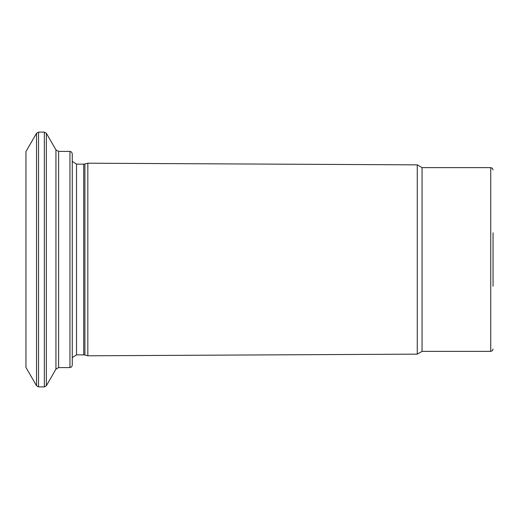 <?xml version="1.0" encoding="UTF-8"?>
<svg xmlns="http://www.w3.org/2000/svg" width="519" height="519" viewBox="0 0 519 519"><rect width="100%" height="100%" fill="white"/><g stroke="black" fill="none" stroke-linecap="round" stroke-linejoin="round"><path stroke-width="0.78" d="M417.257 259.5L417.257 354.146L87.834 355.794L87.834 163.206L417.257 164.854L417.257 259.5M493.05 232.797L493.05 286.203M69.955 367.588L69.955 151.412L71.583 152.073L72.271 153.728L72.271 365.272L71.583 366.927L69.955 367.588L58.615 367.588L55.942 369.132L55.942 149.868L46.36 133.266L46.36 385.734L44.349 386.889L44.349 132.111L38.536 132.111L38.536 386.889L44.349 386.889M493.05 349.06L492.356 350.708L490.734 351.376L490.734 167.624L422.057 167.624L422.057 351.376L417.257 354.146M36.525 133.266L36.525 385.734L25.95 367.413L25.95 151.587L36.525 133.266L38.536 132.111M69.955 151.412L58.615 151.412L58.615 367.588M87.834 163.206L84.908 163.991L84.908 355.009L87.834 355.794M84.908 163.991L83.708 164.147L83.708 354.853L76.52 354.853L72.271 357.63M83.708 164.147L76.52 164.147L76.52 354.853M58.615 151.412L55.942 149.868M46.36 133.266L44.349 132.111M490.734 167.624L492.356 168.292L493.05 169.94M490.734 351.376L422.057 351.376M422.057 167.624L417.257 164.854M84.908 355.009L83.708 354.853M76.52 164.147L72.271 161.37M55.942 369.132L46.36 385.734M36.525 385.734L38.536 386.889"/></g></svg>
